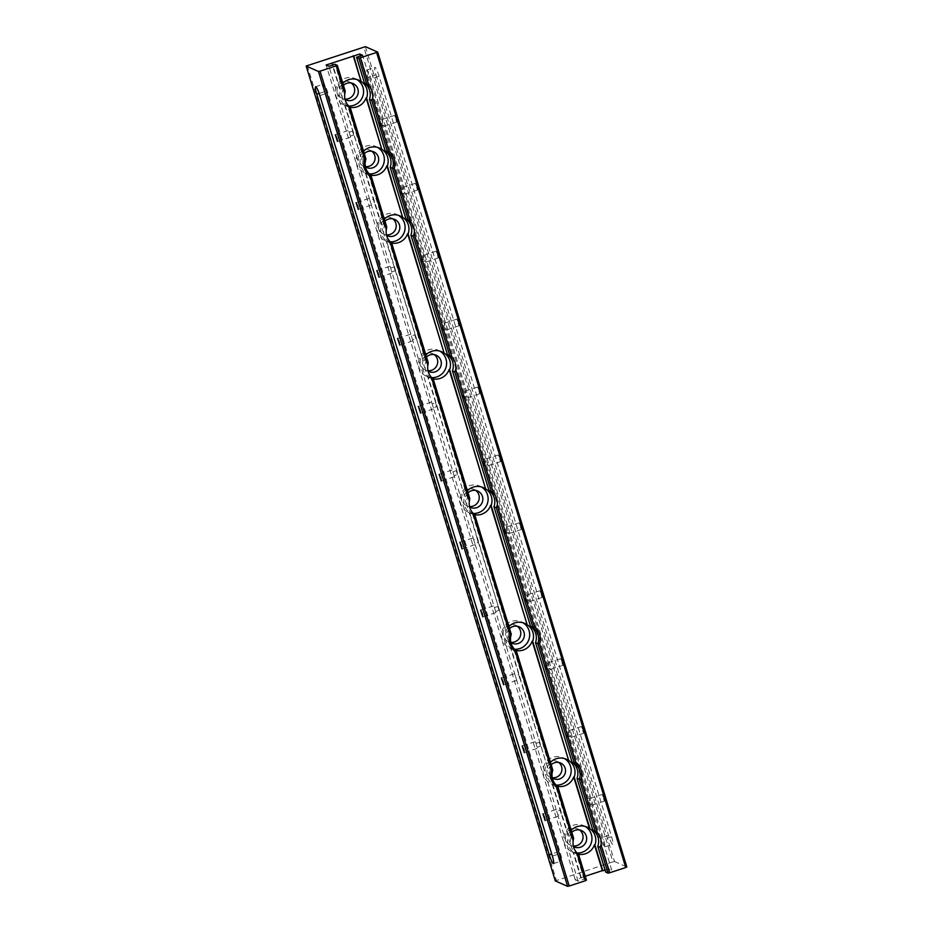 <?xml version="1.0" encoding="UTF-8"?>
<svg xmlns="http://www.w3.org/2000/svg" width="933" height="933" viewBox="0 0 933 933"><rect width="100%" height="100%" fill="white"/><g stroke="black" fill="none" stroke-linecap="round" stroke-linejoin="round"><path stroke-width="0.7" stroke-dasharray="4.67 3.5" d="M365.398 46.65L614.532 861.521L612.923 861.847L363.788 46.977M614.532 861.521L626.848 866.967M500.088 458.57L498.362 454.942L500.555 461.637L500.088 458.57M376.011 74.838L608.538 835.385A8.595 1.26 -108.1 0 0 612.748 844.237A8.595 1.26 -108.1 0 0 611.616 836.749L379.09 76.191A8.595 1.26 -108.1 0 0 374.879 67.351A8.595 1.26 -108.1 0 0 376.011 74.838L367.929 77.474A8.595 1.26 71.9 0 1 366.797 69.987A8.595 1.26 71.9 0 1 371.007 78.838L603.534 839.385A8.595 1.26 71.9 0 1 604.666 846.872A8.595 1.26 71.9 0 1 600.455 838.021L367.929 77.474M603.896 798.1L602.17 794.473L604.362 801.167L603.896 798.1M583.137 730.189L581.411 726.562L583.603 733.256L583.137 730.189M562.377 662.278L560.651 658.663L562.832 665.346L562.377 662.278M541.618 594.379L539.892 590.752L542.073 597.447L541.618 594.379M520.847 526.469L519.121 522.842L521.314 529.536L520.847 526.469M479.329 390.659L477.603 387.032L479.795 393.726L479.329 390.659M458.57 322.748L456.843 319.121L459.036 325.815L458.57 322.748M437.81 254.849L436.084 251.222L438.277 257.916L437.81 254.849M417.051 186.938L415.325 183.311L417.506 190.005L417.051 186.938M396.28 119.027L394.566 115.412L396.747 122.106L396.28 119.027M605.692 872.122L611.745 870.139L608.922 868.891L605.085 870.139M586.46 880.181L584.14 879.166L578.087 881.149L575.264 879.901L585.248 876.239M612.923 861.847L555.287 880.904M608.922 868.891L360.395 55.98M578.39 854.243A14.322 14.042 -66.2 0 1 572.92 851.887L573.433 852.109A14.322 14.042 -66.2 0 1 568.454 835.816L567.94 835.583A14.322 14.042 -66.2 0 1 571.206 830.3M580.804 877.685L572.92 851.887M350.015 107.272A14.322 14.042 -66.2 0 1 344.545 104.916L345.058 105.137A14.322 14.042 -66.2 0 1 340.079 88.845L332.789 65.018M568.454 835.816L552.674 784.21A14.322 14.042 -66.2 0 1 547.683 767.906L511.144 648.388A14.322 14.042 -66.2 0 1 506.164 632.096L469.626 512.579A14.322 14.042 -66.2 0 1 464.646 496.286L428.107 376.769A14.322 14.042 -66.2 0 1 423.127 360.465L386.577 240.959A14.322 14.042 -66.2 0 1 381.597 224.655L365.818 173.048A14.322 14.042 -66.2 0 1 360.838 156.756L344.545 104.916M360.325 156.522A14.322 14.042 -66.2 0 1 363.59 151.239M474.582 514.713A14.322 14.042 -66.2 0 1 469.112 512.357L469.626 512.579M506.164 632.096L469.112 512.357M505.651 631.863A14.322 14.042 -66.2 0 1 508.917 626.579M433.064 378.903A14.322 14.042 -66.2 0 1 427.594 376.535L428.107 376.769M464.646 496.286L427.594 376.535M464.133 496.053A14.322 14.042 -66.2 0 1 467.398 490.77M391.545 243.081A14.322 14.042 -66.2 0 1 386.064 240.726L386.577 240.959M423.127 360.465L386.064 240.726M422.614 360.243A14.322 14.042 -66.2 0 1 425.88 354.948M516.089 650.523A14.322 14.042 -66.2 0 1 510.631 648.167L511.144 648.388M547.683 767.906L510.631 648.167M547.17 767.684A14.322 14.042 -66.2 0 1 550.447 762.389M307.237 65.473L556.371 880.355M579.591 829.962A8.957 8.782 113.8 0 0 565.48 836.726A8.957 8.782 113.8 0 0 573.329 846.033M351.216 82.99A8.957 8.782 113.8 0 0 337.105 89.755A8.957 8.782 113.8 0 0 344.953 99.061M392.746 218.812A8.957 8.782 113.8 0 0 378.635 225.564A8.957 8.782 113.8 0 0 386.484 234.883M434.265 354.622A8.957 8.782 113.8 0 0 420.153 361.374A8.957 8.782 113.8 0 0 428.002 370.693M475.783 490.431A8.957 8.782 113.8 0 0 461.672 497.196A8.957 8.782 113.8 0 0 469.521 506.502M517.314 626.241A8.957 8.782 113.8 0 0 503.19 633.006A8.957 8.782 113.8 0 0 510.806 642.289M371.835 151.239A8.595 8.432 113.8 0 0 358.225 157.677A8.595 8.432 113.8 0 0 365.409 166.575M558.68 762.389A8.595 8.432 113.8 0 0 545.07 768.839A8.595 8.432 113.8 0 0 552.254 777.725M340.079 88.845L339.565 88.612A14.322 14.042 -66.2 0 1 342.831 83.329M339.565 88.612L331.67 62.814M557.607 786.332A14.322 14.042 -66.2 0 1 552.161 783.977L552.674 784.21M567.94 835.583L552.161 783.977M381.597 224.655L381.084 224.433A14.322 14.042 -66.2 0 1 384.349 219.138M370.763 175.171A14.322 14.042 -66.2 0 1 365.304 172.827L365.818 173.048M381.084 224.433L365.304 172.827M380.606 126.212L383.964 125.104L383.953 126.282L381.772 119.587L382.787 121.22L379.416 122.328L380.606 126.212L379.416 122.328M401.365 194.111L404.735 193.014L402.531 187.498L403.546 189.131L400.175 190.227L401.365 194.111L400.175 190.227M422.124 262.021L425.495 260.925L423.29 255.409L424.305 257.041L420.935 258.138L422.124 262.021L420.935 258.138M442.883 329.932L446.254 328.824L444.05 323.308L445.064 324.941L441.694 326.049L442.883 329.932L441.694 326.049M463.643 397.831L467.013 396.735L464.809 391.219L465.824 392.851L462.465 393.948L463.643 397.831L462.465 393.948M505.173 533.641L508.532 532.545L508.52 533.723L506.339 527.028L507.354 528.661L503.983 529.757L505.173 533.641L503.983 529.757M525.932 601.552L529.303 600.455L527.098 594.939L528.113 596.572L524.743 597.668L525.932 601.552L524.743 597.668M546.691 669.462L550.062 668.355L550.05 669.532L547.858 662.838L548.872 664.471L545.502 665.579L546.691 669.462L545.502 665.579M567.451 737.362L570.821 736.265L568.617 730.749L569.631 732.382L566.261 733.478L567.451 737.362L566.261 733.478M588.21 805.272L591.58 804.164L589.376 798.66L590.391 800.281L587.032 801.389L588.21 805.272L587.032 801.389M382.787 121.22L362.61 55.257M611.745 870.139L591.58 804.164M590.391 800.281L570.821 736.265M569.631 732.382L550.062 668.355M548.872 664.471L529.303 600.455M528.113 596.572L508.532 532.545M507.354 528.661L467.013 396.735M465.824 392.851L446.254 328.824M445.064 324.941L425.495 260.925M424.305 257.041L404.735 193.014M403.546 189.131L383.964 125.104M484.414 465.742L483.224 461.858L484.414 465.742L487.772 464.634M486.583 460.75L483.224 461.858M428.259 362.739L425.949 361.712A14.322 14.042 113.8 0 0 430.929 378.017L433.239 379.031M345.21 91.107L342.901 90.093A14.322 14.042 113.8 0 0 347.881 106.385L350.19 107.412M386.729 226.929L384.419 225.903A14.322 14.042 113.8 0 0 389.411 242.207L391.72 243.221M511.296 634.358L508.986 633.344L472.448 513.826L474.757 514.853M508.986 633.344A14.322 14.042 113.8 0 0 513.978 649.636L516.287 650.663M552.826 770.18L550.517 769.154L513.978 649.636M550.517 769.154A14.322 14.042 113.8 0 0 555.497 785.458L557.806 786.472M573.585 838.079L571.276 837.064L555.497 785.458M571.276 837.064A14.322 14.042 113.8 0 0 576.256 853.357L578.565 854.383M585.271 826.486A14.322 14.042 113.8 0 0 563.8 838.056A14.322 14.042 113.8 0 0 577.061 853.007M571.824 832.329A8.957 8.782 113.8 0 0 573.445 846.523M360.838 156.756L345.058 105.137M575.264 879.901L326.13 65.018M581.317 877.918L573.433 852.109M584.14 879.166L576.256 853.357M356.896 79.515A14.322 14.042 113.8 0 0 335.425 91.084A14.322 14.042 113.8 0 0 348.685 106.035M343.449 85.358A8.957 8.782 113.8 0 0 345.07 99.551M398.426 215.325A14.322 14.042 113.8 0 0 376.944 226.894A14.322 14.042 113.8 0 0 390.216 241.845M384.979 221.168A8.957 8.782 113.8 0 0 386.589 235.361M439.944 351.146A14.322 14.042 113.8 0 0 418.474 362.715A14.322 14.042 113.8 0 0 431.734 377.655M426.498 356.989A8.957 8.782 113.8 0 0 428.119 371.171M481.463 486.956A14.322 14.042 113.8 0 0 459.992 498.525A14.322 14.042 113.8 0 0 473.253 513.465M468.016 492.799A8.957 8.782 113.8 0 0 469.637 506.992M469.777 498.549L467.468 497.534A14.322 14.042 113.8 0 0 472.448 513.826M365.969 159.018L363.66 158.004L347.881 106.385M578.087 881.149L557.922 815.185L561.281 814.077L560.092 810.194L556.733 811.302L537.151 747.275L540.522 746.178L539.332 742.295L535.974 743.391L516.392 679.364L519.763 678.268L518.573 674.384L515.214 675.48L495.633 611.465L499.003 610.357L497.814 606.473L494.443 607.581L474.874 543.554L478.244 542.458L477.055 538.574L473.684 539.671L454.114 475.643L457.473 474.547L456.295 470.664L452.925 471.76L433.355 407.744L436.714 406.636L435.536 402.753L432.166 403.861L412.596 339.834L415.955 338.737L414.765 334.854L411.406 335.95L391.825 271.935L395.195 270.827L394.006 266.943L390.647 268.051L371.066 204.024L374.436 202.928L373.247 199.044L369.876 200.14L350.307 136.113L353.677 135.017L352.487 131.133L349.117 132.229L328.952 66.266M342.901 90.093L335.017 64.284M363.66 158.004A14.322 14.042 113.8 0 0 368.64 174.296L370.961 175.322M384.419 225.903L368.64 174.296M425.949 361.712L389.411 242.207M467.468 497.534L430.929 378.017M514.643 649.275A14.322 14.042 -66.2 0 1 511.424 621.436A14.322 14.042 -66.2 0 1 522.993 622.766M509.546 628.609A8.957 8.782 113.8 0 0 510.887 642.639M365.444 166.797A8.595 8.432 -66.2 0 1 364.325 153.642M377.667 147.426A14.322 14.042 113.8 0 0 357.409 153.992A14.322 14.042 113.8 0 0 369.316 173.935M551.181 764.803A8.595 8.432 113.8 0 0 552.301 777.947M556.173 785.085A14.322 14.042 -66.2 0 1 552.954 757.246A14.322 14.042 -66.2 0 1 564.512 758.576M349.117 132.229L350.307 136.113M353.677 135.017L352.487 131.133M369.876 200.14L371.066 204.024M374.436 202.928L373.247 199.044M390.647 268.051L391.825 271.935M395.195 270.827L394.006 266.943M411.406 335.95L412.596 339.834M415.955 338.737L414.765 334.854M432.166 403.861L433.355 407.744M436.714 406.636L435.536 402.753M473.684 539.671L474.874 543.554M478.244 542.458L477.055 538.574M494.443 607.581L495.633 611.465M499.003 610.357L497.814 606.473M515.214 675.48L516.392 679.364M519.763 678.268L518.573 674.384M535.974 743.391L537.151 747.275M540.522 746.178L539.332 742.295M556.733 811.302L557.922 815.185M561.281 814.077L560.092 810.194M452.925 471.76L454.114 475.643M457.473 474.547L456.295 470.664M557.363 852.121L324.847 91.574A8.595 1.26 71.9 0 1 323.716 84.087A8.595 1.26 71.9 0 1 327.926 92.927L560.453 853.485A8.595 1.26 71.9 0 1 561.584 860.972A8.595 1.26 71.9 0 1 557.363 852.121L551.706 853.975M608.538 835.385L600.455 838.021M611.616 836.749L603.534 839.385M379.09 76.191L371.007 78.838M319.144 93.428L324.847 91.574M552.371 856.121L560.453 853.485M319.844 95.574L327.926 92.927M394.566 115.412L381.772 119.587M396.747 122.106L383.953 126.282M415.325 183.311L402.531 187.498M417.506 190.005L404.724 194.192M436.084 251.222L423.29 255.409M438.277 257.916L425.483 262.103M456.843 319.121L444.05 323.308M459.036 325.815L446.242 330.002M477.603 387.032L464.809 391.219M479.795 393.726L467.001 397.913M519.121 522.842L506.339 527.028M521.314 529.536L508.52 533.723M539.892 590.752L527.098 594.939M542.073 597.447L529.279 601.633M560.651 658.663L547.858 662.838M562.832 665.346L550.05 669.532M581.411 726.562L568.617 730.749M583.603 733.256L570.809 737.443M602.17 794.473L589.376 798.66M604.362 801.167L591.569 805.342M604.666 846.872L612.748 844.237M366.797 69.987L374.879 67.351M498.362 454.942L485.568 459.118M500.555 461.637L487.761 465.812M572.069 851.841L575.404 853.31M583.65 825.635L586.985 827.116M570.646 845.333L574.238 846.919M577.889 828.959L581.481 830.545M343.706 104.869L347.041 106.339M355.286 78.664L358.622 80.145M342.283 98.362L345.875 99.959M349.513 81.987L353.106 83.585M385.224 240.679L388.56 242.16M396.805 214.485L400.14 215.955M383.801 234.183L387.393 235.769M391.044 217.809L394.636 219.395M426.743 376.489L430.078 377.97M438.323 350.295L441.659 351.764M425.32 369.993L428.912 371.579M432.562 353.619L436.154 355.205M468.273 512.31L471.608 513.78M479.842 486.105L483.189 487.574M466.85 505.803L470.442 507.389M474.081 489.428L477.673 491.015M509.791 648.12L513.127 649.59M521.372 621.914L524.708 623.396M508.368 641.612L511.96 643.21M515.599 625.238L519.203 626.824M363.182 165.946L366.774 167.532M370.133 150.225L373.725 151.811M364.465 172.768L367.8 174.249M376.046 146.574L379.381 148.044M550.038 777.107L553.631 778.693M556.978 761.386L560.57 762.972M551.31 783.93L554.645 785.399M562.891 757.736L566.226 759.205M348.102 130.597L335.309 134.784M350.295 137.291L337.501 141.478M368.862 198.507L356.079 202.694M371.054 205.202L358.26 209.389M389.632 266.418L376.839 270.593M391.813 273.112L379.031 277.288M410.392 334.317L397.598 338.504M412.573 341.011L399.791 345.198M431.151 402.228L418.357 406.415M433.344 408.922L420.55 413.109M472.669 538.038L459.876 542.225M474.862 544.732L462.068 548.919M493.429 605.949L480.647 610.135M495.621 612.643L482.827 616.818M514.2 673.848L501.406 678.034M516.381 680.542L503.587 684.729M534.959 741.758L522.165 745.945M537.14 748.453L524.358 752.639M555.718 809.669L542.924 813.844M557.911 816.363L545.117 820.539M451.91 470.139L439.116 474.314M454.103 476.821L441.309 481.008M553.502 863.608L561.584 860.972M315.634 86.722L323.716 84.087"/><path stroke-width="1.4" d="M306.152 66.033L318.468 71.479L567.602 886.35L555.287 880.904L306.152 66.033L365.398 46.65L377.713 52.096L358.867 58.266L356.558 57.24L362.61 55.257L359.788 54.009L326.13 65.018L328.952 66.266L335.017 64.284L337.326 65.31L336.23 65.858L344.802 93.895L345.21 91.107L337.326 65.31M376.629 52.645L625.763 867.527L626.848 866.967L377.713 52.096M567.602 886.35L569.212 886.023L320.077 71.153L318.468 71.479M320.077 71.153L336.23 65.858M625.763 867.527L609.599 872.81L601.027 844.773L600.106 847.327L608.001 873.136L609.599 872.81M608.001 873.136L605.692 872.122L597.796 846.313A14.322 14.042 113.8 0 0 592.817 830.008L597.412 832.936L581.084 779.545A15.756 15.453 113.8 0 0 575.836 762.366L539.566 643.723A15.756 15.453 113.8 0 0 534.317 626.544L497.231 505.243L496.309 507.797L532.848 627.314L534.317 626.544M605.085 870.139L602.356 870.641L594.461 844.832A14.322 14.042 -66.2 0 1 578.39 854.243M585.248 876.239L602.356 870.641M585.364 880.74L586.46 880.181L578.565 854.383L576.792 852.704L585.364 880.74L569.212 886.023M358.867 58.266L366.751 84.063L369.036 85.964L360.465 57.939M369.036 85.964A14.322 14.042 -66.2 0 1 372.664 97.813L371.742 100.367L387.522 151.974L388.979 151.204L372.664 97.813M394.239 168.383L392.501 168.267L408.281 219.873L410.567 221.786L394.239 168.383A15.756 15.453 113.8 0 0 388.979 151.204M410.567 221.786A14.322 14.042 -66.2 0 1 414.182 233.623L413.261 236.177L449.799 355.695L452.085 357.596L414.182 233.623M452.085 357.596A14.322 14.042 -66.2 0 1 455.701 369.433L454.779 371.987L452.47 370.972A14.322 14.042 113.8 0 0 447.49 354.668L449.799 355.695M454.779 371.987L491.318 491.504L493.604 493.405L455.701 369.433M493.604 493.405A14.322 14.042 -66.2 0 1 497.231 505.243M597.412 832.936A14.322 14.042 -66.2 0 1 601.027 844.773M600.106 847.327L597.796 846.313M387.522 151.974A14.322 14.042 -66.2 0 1 392.501 168.267L390.192 167.252A14.322 14.042 113.8 0 0 385.201 150.948L387.522 151.974M371.742 100.367L369.433 99.341A14.322 14.042 113.8 0 0 364.441 83.049L366.751 84.063M385.201 150.948L369.433 99.341M581.084 779.545L577.037 778.402A14.322 14.042 113.8 0 0 572.057 762.109L574.366 763.124L537.828 643.618L535.519 642.592A14.322 14.042 113.8 0 0 530.539 626.3L532.848 627.314A14.322 14.042 -66.2 0 1 537.828 643.618L539.566 643.723M575.836 762.366L574.366 763.124A14.322 14.042 -66.2 0 1 579.346 779.428L595.126 831.035M571.206 830.3A14.322 14.042 -66.2 0 1 589.481 828.539L589.994 828.761A14.322 14.042 -66.2 0 1 594.974 845.065L594.461 844.832M602.87 870.862L594.974 845.065M360.395 55.98L359.788 54.009M342.831 83.329A14.322 14.042 -66.2 0 1 361.106 81.568L353.735 55.992M361.619 81.801A14.322 14.042 -66.2 0 1 366.599 98.093L366.086 97.872A14.322 14.042 -66.2 0 1 350.015 107.272M363.59 151.239A14.322 14.042 -66.2 0 1 381.865 149.478L366.599 98.093M382.378 149.7A14.322 14.042 -66.2 0 1 387.37 166.004L386.857 165.771A14.322 14.042 -66.2 0 1 370.763 175.171M384.349 219.138A14.322 14.042 -66.2 0 1 402.636 217.377L387.37 166.004M403.149 217.611A14.322 14.042 -66.2 0 1 408.129 233.903L407.616 233.682A14.322 14.042 -66.2 0 1 391.545 243.081M425.88 354.948A14.322 14.042 -66.2 0 1 444.155 353.199L408.129 233.903M444.668 353.42A14.322 14.042 -66.2 0 1 449.648 369.725L449.135 369.491A14.322 14.042 -66.2 0 1 433.064 378.903M467.398 490.77A14.322 14.042 -66.2 0 1 485.673 489.009L449.648 369.725M486.186 489.23A14.322 14.042 -66.2 0 1 491.166 505.534L490.653 505.301A14.322 14.042 -66.2 0 1 474.582 514.713M508.917 626.579A14.322 14.042 -66.2 0 1 527.192 624.818L491.166 505.534M527.705 625.052A14.322 14.042 -66.2 0 1 532.696 641.344L532.183 641.123A14.322 14.042 -66.2 0 1 516.089 650.523M550.447 762.389A14.322 14.042 -66.2 0 1 568.722 760.628L532.696 641.344M569.235 760.861A14.322 14.042 -66.2 0 1 574.215 777.154L573.702 776.932A14.322 14.042 -66.2 0 1 557.607 786.332M589.994 828.761L574.215 777.154M592.817 830.008L577.037 778.402M413.261 236.177L410.952 235.151A14.322 14.042 113.8 0 0 405.972 218.858L408.281 219.873M496.309 507.797L493.989 506.782A14.322 14.042 113.8 0 0 489.009 490.478L491.318 491.504M381.865 149.478L366.086 97.872M364.441 83.049L356.558 57.24M527.192 624.818L490.653 505.301M485.673 489.009L449.135 369.491M444.155 353.199L407.616 233.682M530.539 626.3L493.989 506.782M489.009 490.478L452.47 370.972M405.972 218.858L390.192 167.252M568.722 760.628L532.183 641.123M572.057 762.109L535.519 642.592M447.49 354.668L410.952 235.151M573.329 846.033A8.957 8.782 113.8 0 0 579.591 829.962M344.953 99.061A8.957 8.782 113.8 0 0 351.216 82.99M386.484 234.883A8.957 8.782 113.8 0 0 392.746 218.812M428.002 370.693A8.957 8.782 113.8 0 0 434.265 354.622M469.521 506.502A8.957 8.782 113.8 0 0 475.783 490.431M510.806 642.289A8.957 8.782 113.8 0 0 517.314 626.241M365.409 166.575A8.595 8.432 113.8 0 0 371.835 151.239M552.254 777.725A8.595 8.432 113.8 0 0 558.68 762.389M361.106 81.568L353.222 55.77M589.481 828.539L573.702 776.932M402.636 217.377L386.857 165.771M549.292 854.768L316.765 94.21A8.595 1.26 71.9 0 1 315.634 86.722A8.595 1.26 71.9 0 1 319.844 95.574L552.371 856.121A8.595 1.26 71.9 0 1 553.502 863.608A8.595 1.26 71.9 0 1 549.292 854.768L551.706 853.975M440.843 477.941L441.309 481.008L439.116 474.314L440.843 477.941M544.65 817.471L545.117 820.539L542.924 813.844L544.65 817.471M523.891 749.572L524.358 752.639L522.165 745.945L523.891 749.572M503.132 681.661L503.587 684.729L501.406 678.034L503.132 681.661M482.373 613.751L482.827 616.818L480.647 610.135L482.373 613.751M461.602 545.852L462.068 548.919L459.876 542.225L461.602 545.852M420.083 410.042L420.55 413.109L418.357 406.415L420.083 410.042M399.324 342.131L399.791 345.198L397.598 338.504L399.324 342.131M378.565 274.22L379.031 277.288L376.839 270.593L378.565 274.22M357.805 206.321L358.26 209.389L356.079 202.694L357.805 206.321M337.035 138.411L337.501 141.478L335.309 134.784L337.035 138.411M576.792 852.704A14.322 14.042 -66.2 0 1 573.177 840.866L573.585 838.079L557.806 786.472A14.322 14.042 -66.2 0 1 552.826 770.18L516.287 650.663A14.322 14.042 -66.2 0 1 511.296 634.358L474.757 514.853L472.984 513.173L510.071 634.475A15.756 15.453 113.8 0 0 515.331 651.654L551.601 770.285A15.756 15.453 113.8 0 0 556.849 787.464L573.177 840.866M472.984 513.173A14.322 14.042 -66.2 0 1 469.369 501.336L469.777 498.549L433.239 379.031L431.466 377.364L469.369 501.336M431.466 377.364A14.322 14.042 -66.2 0 1 427.85 365.526L428.259 362.739L391.72 243.221L389.947 241.554L427.85 365.526M389.947 241.554A14.322 14.042 -66.2 0 1 386.32 229.705L386.729 226.929L370.961 175.322A14.322 14.042 -66.2 0 1 365.969 159.018L350.19 107.412L348.429 105.732L364.745 159.135A15.756 15.453 113.8 0 0 370.004 176.314L386.32 229.705M348.429 105.732A14.322 14.042 -66.2 0 1 344.802 93.895M364.745 159.135L365.969 159.018M370.004 176.314L370.961 175.322M510.071 634.475L511.296 634.358M515.331 651.654L516.287 650.663M551.601 770.285L552.826 770.18M556.849 787.464L557.806 786.472M577.061 853.007A14.322 14.042 113.8 0 0 585.271 826.486M573.445 846.523A8.957 8.782 113.8 0 0 585.889 842.289A8.957 8.782 113.8 0 0 571.824 832.329M332.789 65.018L332.183 63.036M348.685 106.035A14.322 14.042 113.8 0 0 356.896 79.515M345.07 99.551A8.957 8.782 113.8 0 0 357.514 95.318A8.957 8.782 113.8 0 0 343.449 85.358M390.216 241.845A14.322 14.042 113.8 0 0 398.426 215.325M386.589 235.361A8.957 8.782 113.8 0 0 399.044 231.127A8.957 8.782 113.8 0 0 384.979 221.168M431.734 377.655A14.322 14.042 113.8 0 0 439.944 351.146M428.119 371.171A8.957 8.782 113.8 0 0 440.563 366.937A8.957 8.782 113.8 0 0 426.498 356.989M473.253 513.465A14.322 14.042 113.8 0 0 481.463 486.956M469.637 506.992A8.957 8.782 113.8 0 0 482.081 502.759A8.957 8.782 113.8 0 0 468.016 492.799M522.993 622.766A14.322 14.042 -66.2 0 1 514.643 649.275M510.887 642.639A8.957 8.782 113.8 0 0 523.611 638.569A8.957 8.782 113.8 0 0 509.546 628.609M364.325 153.642A8.595 8.432 -66.2 0 1 377.958 163.077A8.595 8.432 -66.2 0 1 365.444 166.797M369.316 173.935A14.322 14.042 113.8 0 0 377.667 147.426M552.301 777.947A8.595 8.432 113.8 0 0 564.803 774.238A8.595 8.432 113.8 0 0 551.181 764.803M564.512 758.576A14.322 14.042 -66.2 0 1 556.173 785.085M316.765 94.21L319.144 93.428"/></g></svg>
